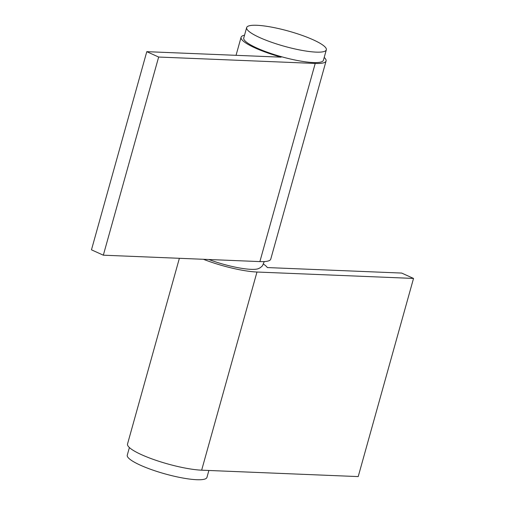 <?xml version="1.0" encoding="UTF-8"?>
<svg xmlns="http://www.w3.org/2000/svg" width="505" height="505" viewBox="0 0 505 505"><rect width="100%" height="100%" fill="white"/><g stroke="black" fill="none" stroke-linecap="round" stroke-linejoin="round"><path stroke-width="0.76" d="M264.229 261.59L262.467 265.807L260.264 267.745L258.219 268.723A35.849 6.824 -164.4 0 1 208.855 259.507M203.395 259.286A44.118 8.402 15.6 0 0 256.976 272.025L413.532 278.432L401.671 273.066L267.334 267.568A44.118 8.402 15.6 0 0 263.528 264.115M179.376 258.301L127.525 444.002A44.118 8.402 15.6 0 0 153.722 459.537A44.118 8.402 15.6 0 0 201.653 470.18L358.209 476.587L413.532 278.432M324.204 57.444A44.118 8.402 -164.4 0 1 326.072 60.998L270.749 259.147A44.118 8.402 -164.4 0 1 259.886 261.596L103.329 255.189L91.468 249.823L146.791 51.668L281.127 57.166A44.118 8.402 -164.4 0 1 241.087 37.269A44.118 8.402 -164.4 0 1 244.527 35.192M326.072 60.998A44.118 8.402 -164.4 0 1 315.215 63.447L158.652 57.04L146.791 51.668M103.329 255.189L158.652 57.04M208.881 470.477L206.943 477.421A41.359 7.872 -164.4 0 1 182.362 477.932A41.359 7.872 -164.4 0 1 140.422 465.206A41.359 7.872 -164.4 0 1 127.266 455.175L129.394 447.556M259.804 37.61A41.359 7.872 15.6 0 0 301.75 50.342A41.359 7.872 15.6 0 0 326.331 49.825A41.359 7.872 15.6 0 0 313.176 39.794A41.359 7.872 15.6 0 0 271.236 27.068A41.359 7.872 15.6 0 0 246.655 27.579A41.359 7.872 15.6 0 0 259.804 37.61M246.655 27.579L243.745 38.008A41.359 7.872 15.6 0 0 256.893 48.038A41.359 7.872 15.6 0 0 298.84 60.77A41.359 7.872 15.6 0 0 323.421 60.253L326.331 49.825M256.976 272.025L201.653 470.18M259.886 261.596L315.215 63.447M236.043 55.323L241.087 37.269"/></g></svg>
